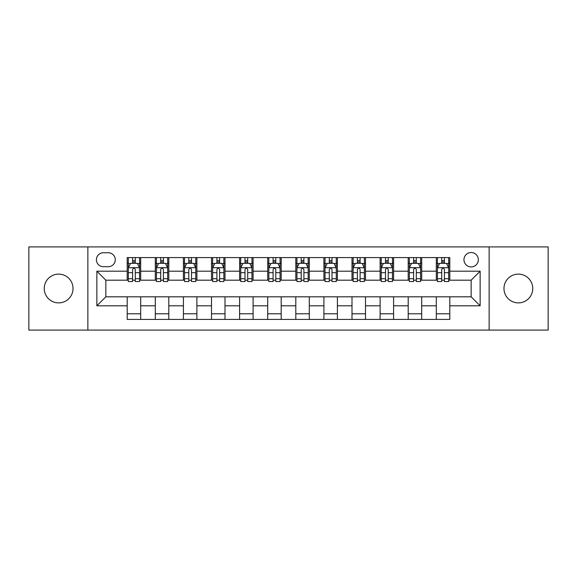<?xml version="1.0" encoding="UTF-8"?>
<svg xmlns="http://www.w3.org/2000/svg" width="577" height="577" viewBox="0 0 577 577"><rect width="100%" height="100%" fill="white"/><g stroke="black" fill="none" stroke-linecap="round" stroke-linejoin="round"><path stroke-width="0.87" d="M518.362 274.111A14.389 14.389 0 0 0 503.973 288.5A14.389 14.389 0 0 0 518.362 302.889A14.389 14.389 0 0 0 532.751 288.5A14.389 14.389 0 0 0 518.362 274.111M58.638 274.111A14.389 14.389 0 0 0 44.249 288.5A14.389 14.389 0 0 0 58.638 302.889A14.389 14.389 0 0 0 73.027 288.5A14.389 14.389 0 0 0 58.638 274.111M471.157 252.531A7.191 7.191 0 0 0 463.958 259.722A7.191 7.191 0 0 0 471.157 266.92A7.191 7.191 0 0 0 478.347 259.722A7.191 7.191 0 0 0 471.157 252.531M489.137 330.087L548.15 330.087L548.15 246.913L489.137 246.913L489.137 330.087L87.863 330.087L87.863 246.913L28.85 246.913L28.85 330.087L87.863 330.087M103.37 266.697L108.317 266.697A6.967 6.967 0 0 0 115.285 259.722A6.967 6.967 0 0 0 108.317 252.755L103.37 252.755A6.967 6.967 0 0 0 96.402 259.722A6.967 6.967 0 0 0 103.37 266.697M489.137 246.913L87.863 246.913M127.2 305.81L96.857 305.81L96.857 271.19L127.2 271.19L127.2 280.184L105.843 280.184L105.843 296.816L127.2 296.816L127.2 319.413L449.8 319.413L449.8 296.816L471.157 296.816L471.157 280.184L449.8 280.184L449.8 271.19L480.143 271.19L480.143 305.81L449.8 305.81M449.8 271.19L449.8 257.587L127.2 257.587L127.2 271.19M436.313 257.587L436.313 280.184L437.431 280.184M441.708 280.184L444.405 280.184M448.675 280.184L449.8 280.184M436.313 280.184L420.575 280.184M408.206 257.587L408.206 280.184L409.331 280.184M413.601 280.184L416.298 280.184M408.206 280.184L392.475 280.184M380.106 257.587L380.106 280.184L381.231 280.184M385.501 280.184L388.198 280.184M380.106 280.184L364.368 280.184M352.006 257.587L352.006 280.184L353.131 280.184M357.401 280.184L360.098 280.184M352.006 280.184L336.268 280.184M323.906 257.587L323.906 280.184L325.031 280.184M329.301 280.184L331.999 280.184M323.906 280.184L308.168 280.184M295.806 257.587L295.806 280.184L296.931 280.184M301.201 280.184L303.899 280.184M295.806 280.184L280.069 280.184M267.706 257.587L267.706 280.184L268.832 280.184M273.101 280.184L275.799 280.184M267.706 280.184L251.969 280.184M239.606 257.587L239.606 280.184L240.732 280.184M245.001 280.184L247.699 280.184M239.606 280.184L223.869 280.184M211.507 257.587L211.507 280.184L212.632 280.184M216.902 280.184L219.599 280.184M211.507 280.184L195.769 280.184M183.407 257.587L183.407 280.184L184.525 280.184M188.802 280.184L191.499 280.184M183.407 280.184L167.669 280.184M155.3 257.587L155.3 280.184L156.425 280.184M160.702 280.184L163.399 280.184M155.3 280.184L139.569 280.184M127.2 280.184L128.325 280.184M132.595 280.184L135.292 280.184M127.2 296.816L140.687 296.816L140.687 319.413M449.8 296.816L140.687 296.816M140.687 257.587L140.687 280.184M127.2 263.213L128.325 263.213M132.595 263.213L135.292 263.213M139.569 263.213L140.687 263.213M127.2 313.787L140.687 313.787M155.3 296.816L155.3 319.413M168.794 257.587L168.794 280.184M155.3 263.213L156.425 263.213M160.702 263.213L163.399 263.213M167.669 263.213L168.794 263.213M168.794 296.816L168.794 319.413M155.3 313.787L168.794 313.787M183.407 296.816L183.407 319.413M196.894 296.816L196.894 319.413M183.407 313.787L196.894 313.787M196.894 257.587L196.894 280.184M183.407 263.213L184.525 263.213M188.802 263.213L191.499 263.213M195.769 263.213L196.894 263.213M211.507 296.816L211.507 319.413M224.994 296.816L224.994 319.413M211.507 313.787L224.994 313.787M224.994 257.587L224.994 280.184M211.507 263.213L212.632 263.213M216.902 263.213L219.599 263.213M223.869 263.213L224.994 263.213M239.606 296.816L239.606 319.413M253.094 296.816L253.094 319.413M239.606 313.787L253.094 313.787M253.094 257.587L253.094 280.184M239.606 263.213L240.732 263.213M245.001 263.213L247.699 263.213M251.969 263.213L253.094 263.213M267.706 296.816L267.706 319.413M281.194 296.816L281.194 319.413M267.706 313.787L281.194 313.787M281.194 257.587L281.194 280.184M267.706 263.213L268.832 263.213M273.101 263.213L275.799 263.213M280.069 263.213L281.194 263.213M295.806 296.816L295.806 319.413M309.294 296.816L309.294 319.413M295.806 313.787L309.294 313.787M309.294 257.587L309.294 280.184M295.806 263.213L296.931 263.213M301.201 263.213L303.899 263.213M308.168 263.213L309.294 263.213M323.906 296.816L323.906 319.413M337.394 296.816L337.394 319.413M323.906 313.787L337.394 313.787M337.394 257.587L337.394 280.184M323.906 263.213L325.031 263.213M329.301 263.213L331.999 263.213M336.268 263.213L337.394 263.213M352.006 296.816L352.006 319.413M365.493 296.816L365.493 319.413M352.006 313.787L365.493 313.787M365.493 257.587L365.493 280.184M352.006 263.213L353.131 263.213M357.401 263.213L360.098 263.213M364.368 263.213L365.493 263.213M380.106 296.816L380.106 319.413M393.593 296.816L393.593 319.413M380.106 313.787L393.593 313.787M393.593 257.587L393.593 280.184M380.106 263.213L381.231 263.213M385.501 263.213L388.198 263.213M392.475 263.213L393.593 263.213M408.206 296.816L408.206 319.413M421.7 296.816L421.7 319.413M408.206 313.787L421.7 313.787M421.7 257.587L421.7 280.184M408.206 263.213L409.331 263.213M413.601 263.213L416.298 263.213M420.575 263.213L421.7 263.213M436.313 296.816L436.313 319.413M436.313 313.787L449.8 313.787M436.313 263.213L437.431 263.213M441.708 263.213L444.405 263.213M448.675 263.213L449.8 263.213M105.843 280.184L96.857 271.19M105.843 296.816L96.857 305.81M480.143 271.19L471.157 280.184M480.143 305.81L471.157 296.816M135.292 260.508L132.595 260.508M139.569 278.713L135.292 278.713L135.292 281.533L139.569 281.533L139.569 267.815L137.319 263.321L130.575 263.321L128.325 267.815L128.325 281.533L132.595 281.533L132.595 278.713L128.325 278.713M128.325 267.815L128.325 257.587M139.569 267.815L139.569 257.587M132.595 263.321L132.595 257.587M135.292 257.587L135.292 263.321M135.292 278.713L135.292 269.502C134.398 267.771 133.496 267.771 132.595 269.502L132.595 278.713M163.399 260.508L160.702 260.508M167.669 278.713L163.399 278.713L163.399 281.533L167.669 281.533L167.669 267.815L165.419 263.321L158.675 263.321L156.425 267.815L156.425 281.533L160.702 281.533L160.702 278.713L156.425 278.713M156.425 267.815L156.425 257.587M167.669 267.815L167.669 257.587M160.702 263.321L160.702 257.587M163.399 257.587L163.399 263.321M163.399 278.713L163.399 269.502C162.498 267.771 161.596 267.771 160.702 269.502L160.702 278.713M191.499 260.508L188.802 260.508M195.769 278.713L191.499 278.713L191.499 281.533L195.769 281.533L195.769 267.815L193.519 263.321L186.775 263.321L184.525 267.815L184.525 281.533L188.802 281.533L188.802 278.713L184.525 278.713M184.525 267.815L184.525 257.587M195.769 267.815L195.769 257.587M188.802 263.321L188.802 257.587M191.499 257.587L191.499 263.321M191.499 278.713L191.499 269.502C190.598 267.771 189.696 267.771 188.802 269.502L188.802 278.713M219.599 260.508L216.902 260.508M223.869 278.713L219.599 278.713L219.599 281.533L223.869 281.533L223.869 267.815L221.618 263.321L214.875 263.321L212.632 267.815L212.632 281.533L216.902 281.533L216.902 278.713L212.632 278.713M212.632 267.815L212.632 257.587M223.869 267.815L223.869 257.587M216.902 263.321L216.902 257.587M219.599 257.587L219.599 263.321M219.599 278.713L219.599 269.502C218.697 267.771 217.803 267.771 216.902 269.502L216.902 278.713M247.699 260.508L245.001 260.508M251.969 278.713L247.699 278.713L247.699 281.533L251.969 281.533L251.969 267.815L249.718 263.321L242.975 263.321L240.732 267.815L240.732 281.533L245.001 281.533L245.001 278.713L240.732 278.713M240.732 267.815L240.732 257.587M251.969 267.815L251.969 257.587M245.001 263.321L245.001 257.587M247.699 257.587L247.699 263.321M247.699 278.713L247.699 269.502C246.797 267.771 245.903 267.771 245.001 269.502L245.001 278.713M275.799 260.508L273.101 260.508M280.069 278.713L275.799 278.713L275.799 281.533L280.069 281.533L280.069 267.815L277.818 263.321L271.075 263.321L268.832 267.815L268.832 281.533L273.101 281.533L273.101 278.713L268.832 278.713M268.832 267.815L268.832 257.587M280.069 267.815L280.069 257.587M273.101 263.321L273.101 257.587M275.799 257.587L275.799 263.321M275.799 278.713L275.799 269.502C274.897 267.771 274.003 267.771 273.101 269.502L273.101 278.713M303.899 260.508L301.201 260.508M308.168 278.713L303.899 278.713L303.899 281.533L308.168 281.533L308.168 267.815L305.925 263.321L299.182 263.321L296.931 267.815L296.931 281.533L301.201 281.533L301.201 278.713L296.931 278.713M296.931 267.815L296.931 257.587M308.168 267.815L308.168 257.587M301.201 263.321L301.201 257.587M303.899 257.587L303.899 263.321M303.899 278.713L303.899 269.502C303.004 267.771 302.103 267.771 301.201 269.502L301.201 278.713M331.999 260.508L329.301 260.508M336.268 278.713L331.999 278.713L331.999 281.533L336.268 281.533L336.268 267.815L334.025 263.321L327.282 263.321L325.031 267.815L325.031 281.533L329.301 281.533L329.301 278.713L325.031 278.713M325.031 267.815L325.031 257.587M336.268 267.815L336.268 257.587M329.301 263.321L329.301 257.587M331.999 257.587L331.999 263.321M331.999 278.713L331.999 269.502C331.104 267.771 330.203 267.771 329.301 269.502L329.301 278.713M360.098 260.508L357.401 260.508M364.368 278.713L360.098 278.713L360.098 281.533L364.368 281.533L364.368 267.815L362.125 263.321L355.382 263.321L353.131 267.815L353.131 281.533L357.401 281.533L357.401 278.713L353.131 278.713M353.131 267.815L353.131 257.587M364.368 267.815L364.368 257.587M357.401 263.321L357.401 257.587M360.098 257.587L360.098 263.321M360.098 278.713L360.098 269.502C359.204 267.771 358.303 267.771 357.401 269.502L357.401 278.713M388.198 260.508L385.501 260.508M392.475 278.713L388.198 278.713L388.198 281.533L392.475 281.533L392.475 267.815L390.225 263.321L383.481 263.321L381.231 267.815L381.231 281.533L385.501 281.533L385.501 278.713L381.231 278.713M381.231 267.815L381.231 257.587M392.475 267.815L392.475 257.587M385.501 263.321L385.501 257.587M388.198 257.587L388.198 263.321M388.198 278.713L388.198 269.502C387.304 267.771 386.402 267.771 385.501 269.502L385.501 278.713M416.298 260.508L413.601 260.508M420.575 278.713L416.298 278.713L416.298 281.533L420.575 281.533L420.575 267.815L418.325 263.321L411.581 263.321L409.331 267.815L409.331 281.533L413.601 281.533L413.601 278.713L409.331 278.713M409.331 267.815L409.331 257.587M420.575 267.815L420.575 257.587M413.601 263.321L413.601 257.587M416.298 257.587L416.298 263.321M416.298 278.713L416.298 269.502C415.404 267.771 414.502 267.771 413.601 269.502L413.601 278.713M444.405 260.508L441.708 260.508M448.675 278.713L444.405 278.713L444.405 281.533L448.675 281.533L448.675 267.815L446.425 263.321L439.681 263.321L437.431 267.815L437.431 281.533L441.708 281.533L441.708 278.713L437.431 278.713M437.431 267.815L437.431 257.587M448.675 267.815L448.675 257.587M441.708 263.321L441.708 257.587M444.405 257.587L444.405 263.321M444.405 278.713L444.405 269.502C443.504 267.771 442.602 267.771 441.708 269.502L441.708 278.713M155.3 305.81L140.687 305.81M155.3 271.19L140.687 271.19M183.407 271.19L168.794 271.19M183.407 305.81L168.794 305.81M211.507 271.19L196.894 271.19M211.507 305.81L196.894 305.81M239.606 271.19L224.994 271.19M239.606 305.81L224.994 305.81M267.706 271.19L253.094 271.19M267.706 305.81L253.094 305.81M295.806 271.19L281.194 271.19M295.806 305.81L281.194 305.81M323.906 271.19L309.294 271.19M323.906 305.81L309.294 305.81M352.006 271.19L337.394 271.19M352.006 305.81L337.394 305.81M380.106 271.19L365.493 271.19M380.106 305.81L365.493 305.81M408.206 271.19L393.593 271.19M408.206 305.81L393.593 305.81M436.313 271.19L421.7 271.19M436.313 305.81L421.7 305.81M139.511 267.706L128.382 267.706M128.325 263.588L130.438 263.588M137.456 263.588L139.569 263.588M132.595 272.683L128.325 272.683M139.569 272.683L135.292 272.683M135.292 261.944L132.595 261.944M167.611 267.706L156.482 267.706M156.425 263.588L158.538 263.588M165.556 263.588L167.669 263.588M160.702 272.683L156.425 272.683M167.669 272.683L163.399 272.683M163.399 261.944L160.702 261.944M195.711 267.706L184.582 267.706M184.525 263.588L186.638 263.588M193.656 263.588L195.769 263.588M188.802 272.683L184.525 272.683M195.769 272.683L191.499 272.683M191.499 261.944L188.802 261.944M223.811 267.706L212.682 267.706M212.632 263.588L214.745 263.588M221.756 263.588L223.869 263.588M216.902 272.683L212.632 272.683M223.869 272.683L219.599 272.683M219.599 261.944L216.902 261.944M251.911 267.706L240.782 267.706M240.732 263.588L242.845 263.588M249.855 263.588L251.969 263.588M245.001 272.683L240.732 272.683M251.969 272.683L247.699 272.683M247.699 261.944L245.001 261.944M280.011 267.706L268.889 267.706M268.832 263.588L270.945 263.588M277.955 263.588L280.069 263.588M273.101 272.683L268.832 272.683M280.069 272.683L275.799 272.683M275.799 261.944L273.101 261.944M308.111 267.706L296.989 267.706M296.931 263.588L299.045 263.588M306.055 263.588L308.168 263.588M301.201 272.683L296.931 272.683M308.168 272.683L303.899 272.683M303.899 261.944L301.201 261.944M336.218 267.706L325.089 267.706M325.031 263.588L327.145 263.588M334.155 263.588L336.268 263.588M329.301 272.683L325.031 272.683M336.268 272.683L331.999 272.683M331.999 261.944L329.301 261.944M364.318 267.706L353.189 267.706M353.131 263.588L355.244 263.588M362.255 263.588L364.368 263.588M357.401 272.683L353.131 272.683M364.368 272.683L360.098 272.683M360.098 261.944L357.401 261.944M392.418 267.706L381.289 267.706M381.231 263.588L383.344 263.588M390.362 263.588L392.475 263.588M385.501 272.683L381.231 272.683M392.475 272.683L388.198 272.683M388.198 261.944L385.501 261.944M420.518 267.706L409.389 267.706M409.331 263.588L411.444 263.588M418.462 263.588L420.575 263.588M413.601 272.683L409.331 272.683M420.575 272.683L416.298 272.683M416.298 261.944L413.601 261.944M448.617 267.706L437.489 267.706M437.431 263.588L439.544 263.588M446.562 263.588L448.675 263.588M441.708 272.683L437.431 272.683M448.675 272.683L444.405 272.683M444.405 261.944L441.708 261.944"/></g></svg>
